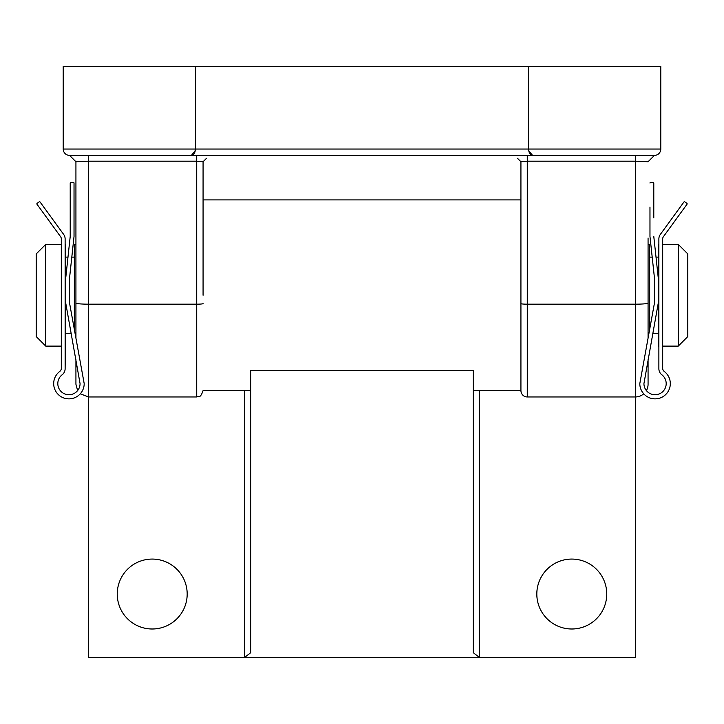 <?xml version="1.0" encoding="UTF-8"?>
<svg xmlns="http://www.w3.org/2000/svg" width="724" height="724" viewBox="0 0 724 724"><rect width="100%" height="100%" fill="white"/><g stroke="black" fill="none" stroke-linecap="round" stroke-linejoin="round"><path stroke-width="1.09" d="M45.739 346.108L36.2 336.57L36.2 253.934L45.739 244.395L45.739 346.108L61.314 346.108M687.8 253.934L687.8 336.57L678.261 346.108L678.261 244.395L687.8 253.934M658.876 244.395L658.243 244.395L658.243 346.108L658.876 346.108L658.876 368.76L658.876 238.929A7.629 7.629 0 0 1 660.333 234.44L683.927 201.996A0.633 0.633 0 0 1 684.814 201.86L686.877 203.353A0.633 0.633 0 0 1 687.013 204.24L663.419 236.685A3.81 3.81 0 0 0 662.686 238.929L662.686 368.353A3.81 3.81 0 0 0 664.216 371.412A15.258 15.258 0 0 1 661.881 397.259A15.258 15.258 0 0 1 639.808 383.611L654.424 303.193L654.424 277.772L649.971 236.449L649.971 207.091M662.686 346.108L678.261 346.108M662.686 244.395L678.261 244.395M652.804 333.393L658.243 333.393M649.654 257.111L652.197 257.111M656.016 257.111L658.243 257.111M75.93 238.033L75.93 337.556L75.93 161.751L75.93 244.395L74.346 244.395L74.346 328.968M648.071 238.033L648.071 337.556L648.071 238.033L648.071 244.395L649.654 244.395L649.654 328.968M65.757 333.393L71.196 333.393M65.757 257.111L67.984 257.111M71.803 257.111L74.346 257.111M65.124 368.76L65.757 303.193L80.065 383.611A11.122 11.122 0 0 1 64.029 393.594A11.122 11.122 0 0 1 62.146 374.797A7.629 7.629 0 0 0 65.124 368.76L65.124 238.929A7.629 7.629 0 0 0 63.667 234.44L40.073 201.996A0.633 0.633 0 0 0 39.186 201.86L37.123 203.353A0.633 0.633 0 0 0 36.987 204.24L60.581 236.685A3.81 3.81 0 0 1 61.314 238.929L61.314 368.353A3.81 3.81 0 0 1 59.784 371.412A15.258 15.258 0 0 0 62.119 397.259A15.258 15.258 0 0 0 84.192 383.611L69.576 303.193L69.576 277.772L74.029 236.449L74.029 183.045A0.633 0.633 0 0 0 73.386 182.412L70.843 182.412A0.633 0.633 0 0 0 70.21 183.045L70.21 236.449L65.757 277.772L65.757 303.193M65.124 244.395L65.757 244.395L65.757 277.772M45.739 244.395L61.314 244.395M74.029 207.064L74.029 183.045M73.386 182.412L70.843 182.412M70.21 183.045L70.21 207.064M70.21 217.933L70.21 236.449M658.243 303.193L643.935 383.611A11.122 11.122 0 0 0 659.971 393.594A11.122 11.122 0 0 0 661.854 374.797A7.629 7.629 0 0 1 658.876 368.76M649.971 183.045A0.633 0.633 0 0 1 650.614 182.412L653.157 182.412A0.633 0.633 0 0 1 653.79 183.045L653.79 217.906M650.614 182.412L653.157 182.412M653.79 207.091L653.79 183.045M653.79 236.449L658.243 277.772M625.817 155.398L654.424 155.398L648.071 161.751L635.355 161.199L527.28 161.199L527.28 396.96A6.353 6.353 0 0 1 520.927 390.607L520.927 161.751L520.927 199.896L203.073 199.896L203.073 161.751L203.073 295.247M648.071 359.674L648.071 384.254A12.715 12.715 0 0 1 646.387 390.571M643.726 393.82A12.715 12.715 0 0 1 635.355 396.96L635.355 155.398M206.539 158.285L203.073 161.751L196.72 161.199L88.645 161.199L88.645 304.18L196.72 304.18L196.72 396.96L88.645 396.96L88.645 657.6L244.395 657.6L244.395 390.607M195.435 66.4L63.214 66.4L63.214 149.035A6.353 6.353 0 0 0 69.576 155.398L191.407 155.398C193.733 155.262 195.073 153.144 195.435 149.035L660.786 149.035L660.786 66.4L195.435 66.4L195.435 149.035L63.214 149.035A6.353 6.353 0 0 0 69.576 155.398L75.93 161.751L88.645 161.199L88.645 155.398L196.72 155.398L196.72 304.18A6.353 0.561 0 0 0 203.073 303.618M654.424 155.398A6.353 6.353 0 0 0 660.786 149.035A6.353 6.353 0 0 1 654.424 155.398L191.407 155.398L195.335 150.447M517.461 158.285L520.927 161.751L527.28 161.199L527.28 155.398L555.887 155.398M77.613 390.571L75.93 384.254L75.93 359.674M528.565 66.4L528.565 149.035C528.927 153.144 530.267 155.262 532.592 155.398L528.719 150.764M520.927 295.247L520.927 390.607L473.252 390.607M152.221 559.073A34.96 34.96 0 0 0 117.252 594.033A34.96 34.96 0 0 0 152.221 628.993A34.96 34.96 0 0 0 187.181 594.033A34.96 34.96 0 0 0 152.221 559.073M571.779 559.073A34.96 34.96 0 0 0 536.819 594.033A34.96 34.96 0 0 0 571.779 628.993A34.96 34.96 0 0 0 606.748 594.033A34.96 34.96 0 0 0 571.779 559.073M479.605 390.607L479.605 657.6L473.252 652.668L473.252 370.588L250.748 370.588L250.748 652.668L244.395 657.6L635.355 657.6L635.355 396.96L527.28 396.96M75.93 303.057A12.715 1.113 0 0 0 88.645 304.18L88.645 396.96L80.273 393.82M520.927 303.618A6.353 0.561 0 0 0 527.28 304.18L635.355 304.18A12.715 1.113 0 0 0 648.071 303.057M196.72 396.96C198.575 395.747 200.023 399.322 203.073 390.607L250.748 390.607M71.432 157.253L70.934 156.755M69.567 155.398L73.911 159.733M650.089 159.733L653.31 156.511"/></g></svg>
